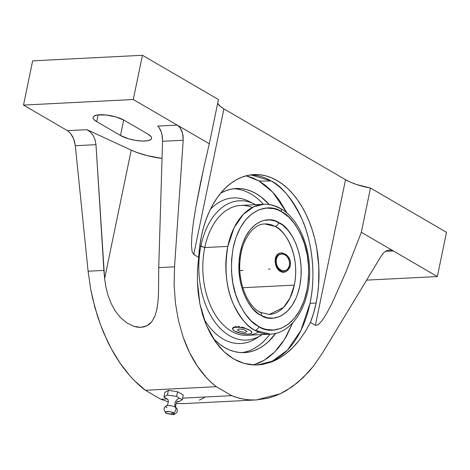 <?xml version="1.0" encoding="UTF-8"?>
<svg xmlns="http://www.w3.org/2000/svg" width="470" height="470" viewBox="0 0 470 470"><rect width="100%" height="100%" fill="white"/><g stroke="black" fill="none" stroke-linecap="round" stroke-linejoin="round"><path stroke-width="0.7" d="M257.495 364.955A95.146 60.137 87.1 0 0 310.018 303.332L316.116 303.021A95.146 60.137 -92.9 0 1 310.412 322.414L305.165 331.838L299.237 340.304C294.784 345.897 290.272 350.414 285.707 353.863C280.684 357.676 275.661 360.478 270.649 362.264L257.601 364.949L254.981 365.002L244.095 363.416L233.708 358.974L224.143 351.801L215.701 342.131L206.118 324.7L199.879 303.89L197.359 280.99L197.547 269.181L198.704 257.378A95.146 60.137 -92.9 0 1 201.395 236.228A95.146 60.137 -92.9 0 1 253.941 174.599A95.146 60.137 -92.9 0 1 316.116 303.021L310.018 303.332A95.146 60.137 87.1 0 0 271.09 180.921A189.128 135.507 120.2 0 1 258.87 180.915L264.446 184.645L269.786 189.199L274.844 194.539L279.568 200.608L287.088 213.198L272.788 192.242L258.87 180.915A189.128 135.507 -59.8 0 0 271.09 180.921C281.307 185.538 291.553 198.152 301.822 218.762C311.31 239.594 316.504 273.246 310.018 303.332L300.906 330.469L287.399 350.15L272.189 361.248L257.536 364.955M253.342 364.949L263.929 360.437L274.568 352.089L284.45 339.516L292.651 322.902L286.577 335.938L282.505 342.477L278.029 348.329L273.188 353.428L268.029 357.729L262.607 361.189L256.967 363.78M166.968 407.684A5.493 1.621 11.7 0 1 166.456 405.798A5.493 1.621 11.7 0 1 175.469 407.249A5.675 4.066 120.2 0 1 175.398 402.073A5.675 4.066 120.2 0 1 179.417 398.172L176.591 396.38L167.402 395.041L163.918 397.021L167.543 399.259M173.254 414.716A4.541 1.339 -168.3 0 0 173.553 412.983A3.784 2.708 -59.8 0 0 175.469 407.249A5.493 1.621 11.7 0 1 176.561 408.254A5.493 1.621 11.7 0 0 175.469 407.249A3.784 2.708 120.2 0 1 173.553 412.983L173.371 414.699L166.374 413.248L169.834 414.17L173.553 412.983L169.834 414.17L166.527 413.341C162.021 411.514 171.556 411.027 173.553 412.983A4.541 1.339 -168.3 0 0 167.455 411.561A4.541 1.339 -168.3 0 0 166.298 413.201M280.267 208.345A3.907 2.814 119.1 0 1 281.354 211.588A3.907 2.814 -60.9 0 0 280.267 208.345A3.907 2.814 -60.9 0 0 279.051 208.063A65.013 41.09 -92.9 0 0 263.723 204.274C269.422 204.021 274.921 205.367 280.232 208.328C296.652 217.234 308.338 241.427 309.489 267.019C311.722 301.094 294.108 333.477 270.309 334.135L254.981 330.345A3.907 2.814 -60.9 0 0 258.729 326.521C269.057 334.728 297.704 332.114 306.881 290.495C310.253 269.568 308.52 251.515 301.675 236.334C295.089 223.033 288.492 214.884 281.882 211.888L277.688 209.849L273.951 208.674L266.402 208.063L258.988 209.767L251.996 213.738L245.692 219.807L240.317 227.756L236.069 237.28L233.12 248.013L231.575 259.546L231.493 271.437L232.879 283.245L235.682 294.508L239.794 304.801L245.058 313.731L251.274 320.963L258.2 326.221L262.395 328.26L266.132 329.429L273.681 330.046L281.095 328.336L288.087 324.37L294.39 318.296L299.766 310.347L304.014 300.823L306.963 290.09L308.508 278.557L308.59 266.666L307.198 254.863L304.396 243.595L300.289 233.302L295.025 224.372L288.809 217.14L281.354 211.588C271.026 203.381 242.379 205.989 233.202 247.608C229.824 268.534 231.563 286.588 238.408 301.769C244.993 315.07 251.591 323.219 258.2 326.221L258.729 326.521A3.907 2.814 119.1 0 1 254.981 330.345A65.013 41.09 -92.9 0 1 227.821 246.386L204.773 247.555L199.768 245.828L200.913 245.945A69.742 44.08 87.1 0 0 213.979 320.757A69.742 44.08 87.1 0 0 262.184 334.546A69.742 44.08 -92.9 0 1 261.05 335.292A69.742 44.08 -92.9 0 1 213.509 320.07A69.742 44.08 -92.9 0 1 200.913 245.945L204.773 247.555A65.013 41.09 87.1 0 0 247.261 335.304L270.309 334.135A65.013 41.09 -92.9 0 1 254.981 330.345C247.919 327.332 240.799 318.766 233.625 304.636C226.141 288.427 224.208 269.01 227.821 246.386L234.089 227.768L243.348 214.32L253.741 206.776L263.723 204.274L240.675 205.443A65.013 41.09 87.1 0 0 204.773 247.555L227.821 246.386A65.013 41.09 -92.9 0 1 263.723 204.274M261.402 315.599L260.503 315.1C251.203 311.827 233.713 285.525 240.364 251.797C247.672 218.621 270.338 216.212 278.675 222.504A3.907 2.832 117.9 0 1 274.968 226.352L264.722 223.949A45.314 28.641 -92.9 0 1 274.968 226.352A45.314 28.641 -92.9 0 1 294.332 285.108L242.814 287.722L294.332 285.108A45.314 28.641 -92.9 0 1 269.31 314.459L283.475 307.498L289.943 298.133L294.332 285.108C300.589 252.883 283.481 228.79 274.968 226.352A3.907 2.832 -62.1 0 0 278.675 222.504L279.579 223.003C288.88 226.276 306.37 252.578 299.719 286.306C292.411 319.482 269.745 321.891 261.402 315.599A3.907 2.832 -62.1 0 0 260.251 312.321A3.907 2.832 117.9 0 1 261.402 315.599L257.672 313.208L252.372 308.185L247.743 301.693L243.959 293.967L241.151 285.308L240.152 280.719L239.007 271.266L239.03 261.731L240.229 252.472L242.543 243.836L245.898 236.151L250.163 229.707L255.175 224.748L260.75 221.458L263.682 220.477L269.698 219.901L275.731 221.182L282.411 224.901L287.711 229.918L292.334 236.41L296.124 244.136L298.932 252.801L299.93 257.384L301.076 266.837L301.053 276.372L299.854 285.631L297.539 294.267L295.983 298.25L292.158 305.347L287.493 311.075L282.176 315.223L279.333 316.651L273.405 318.149L267.354 317.791L261.402 315.599M271.09 180.921A95.146 60.137 87.1 0 0 250.898 174.881L271.09 180.921M220.689 193.141A82.144 51.917 -92.9 0 1 236.151 188.517A82.144 51.917 -92.9 0 1 269.163 204.52L261.003 196.901L256.226 193.705L251.291 191.249L246.257 189.557L241.163 188.646L236.058 188.523L230.999 189.187L226.029 190.638L220.689 193.141M263.376 204.291A82.144 51.917 87.1 0 0 233.49 188.764A82.144 51.917 87.1 0 1 263.376 204.291M241.792 352.629A82.144 51.917 87.1 0 0 269.956 334.152A82.144 51.917 87.1 0 1 241.792 352.629M258.482 336.767A72.891 46.072 -92.9 0 1 203.951 318.971A72.891 46.072 87.1 0 0 255.933 338.529L261.05 335.292M258.653 332.108A65.013 41.09 -92.9 0 1 215.648 315.329A65.013 41.09 -92.9 0 1 204.773 247.555A65.013 41.09 -92.9 0 1 252.331 207.476M248.513 329.564L251.538 331.514L251.861 332.472L251.538 331.514L249.823 330.263L245.24 328.407L239.63 327.308L234.888 327.332L232.609 328.477L232.879 329.681L234.571 331.033L241.004 333.365L248.137 334.105L250.604 333.694L251.785 332.819L251.515 331.614L249.823 330.263A9.852 2.908 -168.3 0 0 239.347 327.279A9.852 2.908 -168.3 0 0 232.55 328.647A9.852 2.908 -168.3 0 0 234.571 331.033A9.852 2.908 -168.3 0 0 245.046 334.017A9.852 2.908 -168.3 0 0 251.844 332.648A9.852 2.908 -168.3 0 0 249.823 330.263L248.513 329.564M245.27 328.183L243.454 327.578L245.27 328.183M241.592 327.073L243.454 327.578L241.592 327.073M238.002 326.503L239.747 326.709L238.002 326.503M235.024 326.656L236.398 326.486L235.024 326.656M233.126 327.502L233.913 327.002L233.126 327.502M232.603 328.83L232.679 328.125L232.603 328.83M234.577 331.039L233.567 330.322M284.973 272.024L281.994 272.171L279.233 270.808L277.03 268.176L275.596 264.692L275.079 260.885L275.567 257.378L277.047 254.67L279.415 253.124L282.399 252.978L279.415 253.124L277.047 254.67L275.567 257.378L275.079 260.885L276.207 266.508L279.233 270.808L281.994 272.171L283.486 272.289L284.973 272.024L287.711 270.385L289.702 267.542L290.29 265.803L290.466 262.025L290.031 260.127L289.279 258.353L286.97 255.357L285.525 254.241L282.399 252.978L285.525 254.241L288.239 256.738L290.031 260.127L290.466 262.025L290.29 265.803L288.827 269.093L286.406 271.378L284.726 272.095M284.608 271.995A9.852 7.567 -104.8 0 0 285.261 271.924A9.852 7.567 -104.8 0 1 284.608 271.995L283.992 270.873A8.589 6.598 75.2 0 1 276.196 262.742A8.589 6.598 75.2 0 1 281.695 253.935L281.906 252.907L281.695 253.935L284.327 254.452L286.729 256.179L288.545 258.853L289.491 262.066L289.42 265.333L288.351 268.153L286.447 270.097L283.992 270.873L281.36 270.356L278.951 268.629L277.136 265.955L276.196 262.742L276.26 259.475L277.329 256.655L279.239 254.711L281.695 253.935A8.589 6.598 75.2 0 1 289.491 262.066A8.589 6.598 75.2 0 1 283.992 270.873L284.608 271.995L283.486 272.289L284.608 271.995A9.852 7.567 -104.8 0 1 275.878 263.817A9.852 7.567 -104.8 0 1 280.22 252.936A9.852 7.567 -104.8 0 0 275.878 263.817A9.852 7.567 -104.8 0 0 284.608 271.995M260.251 312.321A3.907 2.832 -62.1 0 0 259.064 312.056M235.899 331.679L234.571 331.033M255.598 204.685A69.742 44.08 87.1 0 0 200.913 245.945A69.742 44.08 -92.9 0 1 254.399 204.056A69.742 44.08 -92.9 0 1 255.598 204.685M254.399 204.056L248.983 201.36A72.891 46.072 87.1 0 0 210.442 209.238A72.891 46.072 -92.9 0 1 251.697 202.858M166.456 405.798A5.493 1.621 11.7 0 1 175.469 407.249A5.675 4.066 -59.8 0 1 175.398 402.073A5.675 4.066 -59.8 0 1 179.417 398.172L176.591 396.38L177.56 391.721L183.259 395.041L182.295 399.7L179.417 398.172L182.295 399.7L183.259 395.041L177.56 391.721L176.591 396.38L167.402 395.041L168.372 390.382L177.56 391.721L168.372 390.382L167.402 395.041L163.918 397.021L167.455 399.212M177.625 401.533L178.806 401.68L182.295 399.7L178.806 401.68L177.072 401.474M275.69 333.342A82.144 51.917 -92.9 0 1 244.465 352.6A82.144 51.917 -92.9 0 1 213.292 338.576L219.613 344.216L224.396 347.412L229.325 349.868L234.36 351.56L239.453 352.471L244.559 352.594L249.617 351.93L254.587 350.479L259.422 348.258L264.075 345.291L268.493 341.602L275.69 333.342M156.986 308.966L155.006 315.975L156.986 308.966L158.037 301.188L158.496 293.004L158.737 267.63L162.544 141.294L183.2 140.248L182.583 133.157L179.904 127.482L177.225 125.102L179.904 127.482L181.902 131.036L183.036 135.431L183.2 140.248L174.529 266.825L183.2 140.248L162.544 141.294L162.314 136.482L161.363 132.082L158.795 127.135L160.64 130.167L161.927 134.203L162.544 141.294L158.737 267.63L174.529 266.825L174.135 285.308L175.475 303.473L178.535 320.957L183.247 337.407L189.516 352.488L197.224 365.901L206.201 377.381L211.112 382.316L216.276 386.681L145.412 390.276C138.192 384.883 131.312 377.986 124.779 369.573C118.493 361.489 112.73 352.048 107.489 341.244L100.545 324.911L94.928 307.556L90.751 289.538L88.096 271.208L75.317 145.718L73.608 138.679L70.253 133.039L67.445 130.666L23.5 105.08L133.28 99.517L142.445 55.284L218.456 99.54L209.297 143.773L177.225 125.102L157.709 126.095L158.795 127.135L157.709 126.095L177.225 125.102L133.28 99.517L23.5 105.08L67.445 130.666L86.962 129.679L88.724 130.689L90.375 132.023L93.177 135.536L95.11 139.89L95.98 144.672L75.317 145.718L74.383 140.935L72.644 136.576L70.253 133.039L67.445 130.666L86.962 129.679L131.224 150.153L104.61 278.651L95.98 144.672L75.317 145.718L88.096 271.208L103.894 270.409L95.98 144.672L95.11 139.89L93.177 135.536L90.375 132.023L86.962 129.679L131.224 150.153A35.462 10.469 -168.3 0 0 162.027 158.408L147.233 155.652L136.059 152.174L131.224 150.153L104.61 278.651L103.894 270.409L88.096 271.208L90.751 289.538L92.655 298.609L97.56 316.339L100.545 324.911L103.858 333.23L111.419 348.928L120.085 363.128L129.685 375.542L134.778 381L145.412 390.276L160.834 399.253L168.401 401.873L160.834 399.253L145.412 390.276L216.276 386.681L231.698 395.658L182.618 398.149L231.698 395.658L216.276 386.681C209.268 381.282 202.917 374.355 197.224 365.901C191.737 357.776 187.078 348.276 183.247 337.407L178.535 320.957L175.475 303.473L174.135 285.308L174.529 266.825L158.737 267.63L158.496 293.004L158.037 301.188L156.874 309.507M164.882 392.362L163.918 397.021L164.882 392.362L168.372 390.382L164.882 392.362M105.92 287.105L104.61 278.651L105.92 287.105L108.012 295.325L105.92 287.105M111.032 303.273L108.012 295.325L111.032 303.273L115.162 310.817L111.032 303.273M120.438 317.503L115.162 310.817L120.438 317.503L126.736 322.837L120.438 317.503M133.762 326.303L126.736 322.837L133.762 326.303L140.771 327.343L137.322 327.149L133.762 326.303M146.951 325.751L140.771 327.343L144.008 326.873L146.951 325.751L151.734 321.78L149.536 324.036L146.951 325.751M155.006 315.975L151.734 321.78L155.006 315.975M96.738 121.665L93.689 119.233L93.113 118.093L93.195 117.065L93.947 116.184L97.296 115.003L105.838 114.956L115.931 116.936L124.18 120.279L147.938 134.109L150.982 136.541L151.563 137.681L151.475 138.709L150.723 139.59L147.374 140.771L142.022 141.041L135.477 140.365L128.745 138.838L120.49 135.495L96.738 121.665A17.731 5.235 11.7 0 1 93.095 117.377A17.731 5.235 11.7 0 1 105.315 114.903A17.731 5.235 11.7 0 1 124.18 120.279L147.938 134.109A17.731 5.235 11.7 0 1 151.575 138.397A17.731 5.235 11.7 0 1 139.361 140.871A17.731 5.235 11.7 0 1 120.49 135.495L123.698 120.003L120.49 135.495L96.738 121.665L98.142 114.886L96.738 121.665M246.151 175.809L258.87 180.915L253.118 178.054L247.243 176.08M256.461 399.935L268.012 398.19L274.116 396.328L280.155 393.825L286.095 390.699L297.557 382.633L308.279 372.293L313.296 366.336L322.508 352.982L381.429 255.662L384.019 252.449L381.429 255.662L322.508 352.982L313.296 366.336L303.027 377.739L291.905 386.963L280.155 393.825L256.461 399.935L183.288 403.636L176.074 403.348L183.97 403.607M199.339 400.117L204.397 397.667M23.5 105.08L32.659 60.847L23.5 105.08M142.445 55.284L32.659 60.847L142.445 55.284L218.456 99.54L209.297 143.773L203.915 167.138L209.297 143.773L133.28 99.517L142.445 55.284M166.956 398.942L160.834 399.253L166.956 398.942M285.707 353.863L292.716 347.683L299.237 340.304L305.165 331.838L310.412 322.414L315.37 325.305L318.084 324.876L321.791 321.034L326.45 313.831L331.985 303.367L345.403 273.246L361.324 232.292L370.483 188.053L356.601 184.516L350.544 182.207L345.526 179.699A31.519 9.306 -168.3 0 0 370.483 188.053L361.324 232.292L345.403 273.246L331.985 303.367L326.45 313.831L321.791 321.034L318.084 324.876L315.37 325.305L345.526 179.699L223.902 108.887L220.189 106.314L217.692 103.241A31.519 9.306 -168.3 0 0 223.902 108.887L193.746 254.493L192.066 251.503L191.437 245.14L191.872 235.482L193.364 222.657L195.896 206.847L200.402 183.488L203.915 167.138L195.896 206.847L193.364 222.657L191.872 235.482L191.437 245.14L192.066 251.503L193.746 254.493L223.902 108.887L345.526 179.699L315.37 325.305L310.412 322.414L313.625 313.002L316.116 303.021L317.649 294.132L318.613 285.014L318.807 266.414L316.692 247.937L314.794 238.971L312.35 230.3L309.395 222.005L305.952 214.167L302.057 206.865L297.739 200.167L293.051 194.139L288.028 188.84L282.723 184.316L277.194 180.609L271.478 177.766L265.644 175.809L259.745 174.752L253.835 174.605L247.978 175.38L242.214 177.061L236.616 179.628L231.234 183.071L226.111 187.342L221.305 192.406L216.858 198.211L212.816 204.709L209.221 211.829L206.095 219.502L203.481 227.662L201.395 236.228L199.662 246.65L198.704 257.378L193.746 254.493L198.704 257.378L197.547 269.181L197.359 280.99L198.14 292.616L199.879 303.89L202.552 314.642L206.118 324.7L210.525 333.906L215.701 342.131L219.784 347.283L224.143 351.801L228.784 355.702L233.708 358.974L238.836 361.553L244.095 363.416L249.476 364.567L254.981 365.002L262.83 364.362L270.649 362.264M390.3 249.981L393.396 250.962L385.4 251.368L393.396 250.962L390.3 249.981L387.069 250.492L390.3 249.981M384.019 252.449L387.069 250.492L384.019 252.449M255.727 399.964C247.39 400.252 239.383 398.819 231.698 395.658L237.562 397.714L243.536 399.118L249.605 399.87L255.727 399.964M370.483 188.053L446.5 232.309L437.341 276.548L366.618 280.132L437.341 276.548L361.324 232.292L437.341 276.548L446.5 232.309L370.483 188.053M268.517 269.128L270.038 269.051M242.961 270.426L239.853 270.585M244.012 329.617L246.985 331.344L245.17 332.378L240.382 331.679L237.415 329.952L239.23 328.918L244.012 329.617L246.985 331.344L245.17 332.378L240.382 331.679L237.415 329.952L239.23 328.918L244.012 329.617M167.543 399.136L167.261 398.954C169.312 399.371 167.796 406.532 166.221 405.91C163.319 407.707 163.372 410.151 166.374 413.248M178.236 401.227C176.156 400.793 174.758 407.972 176.426 408.019C178.324 410.909 177.308 413.136 173.371 414.699M264.722 223.949C253.5 223.885 241.733 239.353 240.07 260.104C237.591 282.129 247.496 306.252 260.21 312.303L269.31 314.459M251.844 332.648L251.908 332.337M232.55 328.647L232.615 328.342"/></g></svg>
